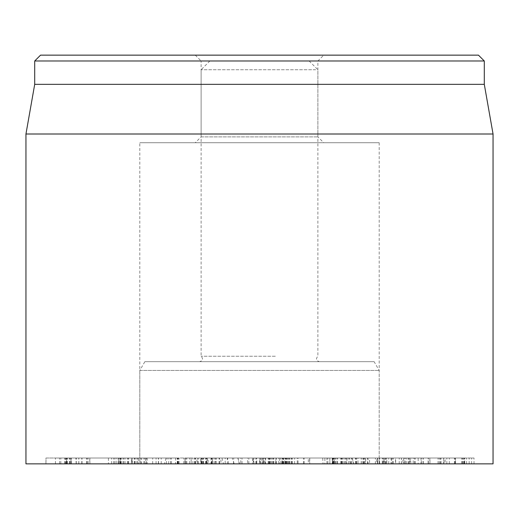 <?xml version="1.0" encoding="UTF-8"?>
<svg xmlns="http://www.w3.org/2000/svg" width="519" height="519" viewBox="0 0 519 519"><rect width="100%" height="100%" fill="white"/><g stroke="black" fill="none" stroke-linecap="round" stroke-linejoin="round"><path stroke-width="0.39" stroke-dasharray="2.6 1.95" d="M66.575 463.856L131.385 463.856L87.166 463.856L87.166 458.018L121.193 458.018L118.656 458.018L118.656 463.856L118.689 458.018L131.398 458.018L131.398 463.856L131.385 458.018L55.475 458.018L71.006 458.018L71.006 463.856L66.575 463.856L66.575 458.018M55.475 463.856L55.423 458.018L55.475 463.856M87.166 463.856L46.022 463.856L70.98 463.856L70.98 458.018L45.944 458.018L45.944 463.856L46.022 458.018L87.166 458.018M64.836 463.856L64.836 458.018M120.953 463.856L120.953 458.018M121.193 463.856L121.193 458.018M141.499 458.018L78.778 458.018L89.891 458.018L89.891 463.856L89.709 458.018L65.167 458.018L65.167 463.856L141.499 463.856L65.394 463.856L65.394 458.018L141.706 458.018L141.499 463.856M78.778 463.856L78.778 458.018M78.849 463.856L78.849 458.018M69.656 463.856L69.656 458.018M175.656 458.018L122.964 458.018L177.634 458.018L175.656 458.018L175.656 463.856L122.964 463.856L146.494 463.856L145.735 463.856L145.735 458.018M145.735 463.856L175.656 463.856M134.421 463.856L134.421 458.018M134.551 463.856L134.551 458.018M128.667 463.856L128.667 458.018M211.012 458.018L177.511 458.018L211.804 458.018L211.012 458.018L211.012 463.856L177.511 463.856L198.342 463.856L196.941 463.856L196.941 458.018M196.941 463.856L211.012 463.856M186.613 463.856L186.613 458.018M186.762 463.856L186.762 458.018M183.81 463.856L183.81 458.018M402.965 458.018L385.76 458.018L402.965 458.018L402.965 463.856L408.369 463.856L408.369 458.018L410.055 458.018L410.055 463.856L391.041 463.856L391.041 458.018M391.041 463.856L384.008 463.856L384.008 458.018L385.76 458.018L385.76 463.856L402.965 463.856M363.099 463.856L363.099 458.018L377.722 458.018L376.788 458.018L376.788 463.856L377.722 463.856L355.956 463.856L386.817 463.856L386.817 458.018L363.099 458.018M377.436 463.856L377.436 458.018M386.817 463.856L415.206 463.856L377.722 463.856L377.722 458.018L415.206 458.018L386.817 458.018M379.649 463.856L379.649 458.018M406.786 463.856L406.786 458.018M415.206 463.856L415.206 458.018L418.171 458.018L418.171 463.856L415.206 463.856M356.248 463.856L355.956 458.018L356.248 463.856M445.133 458.018L430.063 458.018L445.133 458.018L445.133 463.856L455.221 463.856L455.461 458.018L455.461 463.856L440.255 463.856L440.255 458.018M440.255 463.856L429.823 463.856L429.823 458.018L430.063 463.856L445.133 463.856M403.724 463.856L421.337 463.856L421.337 458.018L391.839 458.018L421.045 458.018L421.045 463.856L403.724 463.856L403.724 458.018M391.553 458.018L391.839 463.856L391.553 458.018M409.309 463.856L409.309 458.018M428.136 463.856L382.814 463.856L464.239 463.856L428.136 463.856L428.136 458.018L464.239 458.018L382.814 458.018L428.136 458.018M410.782 463.856L410.782 458.018M428.37 463.856L428.37 458.018M446.833 463.856L446.833 458.018M464.239 463.856L464.239 458.018L464.764 458.018L464.764 463.856L464.239 463.856M438.094 463.856L438.094 458.018M423.251 463.856L423.251 458.018M423.024 463.856L423.024 458.018M401.362 463.856L401.362 458.018M382.814 463.856L382.814 458.018L382.276 458.018L382.276 463.856L382.814 463.856M395.51 463.856L474.016 463.856L395.51 463.856L395.51 458.018L474.022 458.018L395.51 458.018M463.746 463.856L463.746 458.018M464.064 463.856L464.064 458.018M449.318 463.856L449.331 458.018L449.318 463.856M474.016 463.856L474.016 458.018L474.016 463.856M392.494 463.856L392.494 458.018M388.725 463.856L388.725 458.018L388.725 463.856M132.105 458.018L59.653 458.018L138.281 458.018L132.105 458.018L132.105 463.856L138.437 463.856L138.281 458.018M138.281 463.856L132.105 463.856M71.265 463.856L71.265 458.018M71.207 463.856L71.207 458.018M76.189 463.856L75.891 458.018L76.189 463.856M60.807 463.856L60.807 458.018M59.653 463.856L59.458 458.018L59.653 463.856M147.143 463.856L111.656 463.856L178.036 463.856L147.143 463.856L147.143 458.018L116.178 458.018L116.178 463.856L118.034 463.856L118.034 458.018L120.148 458.018L111.656 458.018L147.143 458.018M119.409 463.856L119.409 458.018M120.148 463.856L120.674 463.856L120.674 458.018L120.148 458.018L120.148 463.856M113.622 463.856L113.622 458.018M111.656 463.856L111.656 458.018L108.439 458.018L108.439 463.856L111.656 463.856M158.34 463.856L158.34 458.018M158.509 463.856L158.509 458.018M161.214 463.856L161.214 458.018M206.543 463.856L219.511 463.856L201.048 463.856L202.04 463.856L202.04 458.018L200.704 458.018L200.704 463.856L201.048 463.856L201.048 458.018L219.511 458.018L201.45 458.018L201.45 463.856L206.543 463.856L206.543 458.018M201.962 463.856L201.962 458.018M202.319 463.856L202.319 458.018M206.095 463.856L206.095 458.018M216.235 463.856L216.235 458.018M219.511 463.856L219.511 458.018L220.945 458.018L220.945 463.856L219.511 463.856M201.872 458.018L191.135 458.018L191.148 463.856L191.135 458.018L184.907 458.018L184.907 463.856L185.134 458.018L227.328 458.018L227.328 463.856L225.181 463.856L225.181 458.018L202.04 458.018M203.584 463.856L203.584 458.018M206.815 463.856L206.815 458.018L208.113 458.018L208.113 463.856L206.815 463.856M195.566 463.856L195.566 458.018M191.135 463.856L191.135 458.018M185.607 463.856L185.607 458.018M192.912 463.856L192.912 458.018M212.368 463.856L212.368 458.018L212.381 463.856M263.159 463.856L207.568 463.856L212.479 463.856L212.453 458.018L309.759 458.018L207.568 458.018L212.479 458.018L212.479 463.856L263.159 463.856L263.159 458.018M219.122 463.856L219.122 458.018M265.663 463.856L294.63 463.856L263.198 463.856L263.198 458.018L294.63 458.018L263.289 458.018L263.289 463.856L265.663 463.856L265.663 458.018M265.151 463.856L265.151 458.018M291.801 463.856L291.678 458.018L291.801 463.856M291.159 463.856L291.159 458.018M270.717 463.856L270.717 458.018M270.684 463.856L270.684 458.018M289.66 463.856L289.362 458.018L289.66 463.856M292.463 463.856L292.463 458.018M294.63 463.856L294.63 458.018M291.204 463.856L291.204 458.018M280.857 463.856L280.74 458.018L280.857 463.856M281.836 463.856L282.141 458.018L281.836 463.856M329.818 463.856L385.396 463.856L326.905 463.856L326.905 458.018L333.185 458.018L332.238 458.018L332.238 463.856L333.185 463.856L332.815 463.856L332.815 458.018L358.026 458.018L358.026 463.856L356.741 463.856L356.741 458.018L340.736 458.018L385.396 458.018L324.888 458.018L324.888 463.856L329.818 463.856L329.818 458.018M351.545 463.856L351.545 458.018M351.674 463.856L351.674 458.018L351.681 463.856M361.308 463.856L361.308 458.018M363.598 463.856L365.674 463.856L365.674 458.018L363.598 458.018L363.598 463.856M395.66 463.856L377.689 463.856L404.548 463.856L404.548 458.018L405.436 458.018L405.436 463.856L395.66 463.856L395.66 458.018L377.689 458.018L395.66 458.018M377.689 463.856L377.689 458.018L377.696 463.856M386.649 463.856L386.649 458.018M401.44 463.856L383.638 463.856L383.638 458.018L443.927 458.018L443.927 463.856L401.44 463.856L401.44 458.018M383.638 463.856L443.615 463.856L443.615 458.018L409.05 458.018L414.519 458.018L414.519 463.856L413.208 463.856L413.208 458.018L368.003 458.018L368.003 463.856L369.58 463.856L369.58 458.018L383.638 458.018M438.211 463.856L438.211 458.018M409.173 463.856L409.173 458.018M409.05 463.856L409.05 458.018M399.215 463.856L399.215 458.018M309.616 458.018L341.366 458.018L303.453 458.018L309.616 458.018L309.616 463.856L341.366 463.856L336.941 463.856L336.941 458.018M336.941 463.856L309.616 463.856M332.627 463.856L332.627 458.018M332.783 463.856L332.783 458.018M341.366 463.856L341.21 458.018L341.366 463.856M337.616 463.856L337.616 458.018M278.722 458.018L262.05 458.018L278.722 458.018L278.722 463.856L279.494 463.856L262.05 463.856L278.722 463.856M279.696 458.018L279.494 463.856L279.696 458.018M261.855 458.018L262.05 463.856L261.855 458.018M282.089 463.856L256.204 463.856L285.346 463.856L282.089 463.856L282.089 458.018L285.346 458.018L256.204 458.018L282.089 458.018M285.346 463.856L285.346 458.018L284.769 458.018L284.769 463.856L285.346 463.856M259.461 463.856L259.461 458.018M256.204 463.856L256.204 458.018L256.788 458.018L256.788 463.856L256.204 463.856M493.05 463.856L25.95 463.856M144.859 361.678L374.141 361.678L144.859 361.678L139.806 370.436L379.194 370.436L139.806 370.436L139.806 463.856L379.194 463.856L139.806 463.856L379.194 463.856L139.806 463.856L139.806 142.725L379.194 142.725L139.806 142.725M195.274 55.144L201.113 60.983L317.888 60.983L201.113 60.983L201.113 136.886L317.888 136.886L201.113 136.886L195.274 142.725L323.726 142.725L317.888 136.886L317.888 60.983L323.726 55.144L195.274 55.144L323.726 55.144M40.547 55.144L478.453 55.144M323.726 142.725L195.274 142.725M484.292 60.983L34.708 60.983M484.292 84.338L34.708 84.338M25.95 134.006L493.05 134.006M334.158 458.018L242.029 458.018L334.158 458.018L334.158 463.856L346.75 463.856L326.925 463.856L326.925 458.018M326.925 463.856L242.029 463.856L275.861 463.856L275.861 458.018L275.537 463.856L269.283 463.856L269.283 458.018M240.764 458.018L242.029 458.018L242.029 463.856L240.764 463.856L240.764 458.018M322.714 458.018L323.026 463.856L322.714 458.018M347.036 458.018L346.75 463.856L347.036 458.018M269.452 463.856L269.452 458.018M269.283 463.856L253.214 463.856L253.214 458.018M252.468 458.018L252.468 463.856L264.126 463.856L264.126 458.018M264.126 463.856L334.158 463.856M286.91 463.856L286.91 458.018M332.432 463.856L332.432 458.018M332.711 463.856L332.711 458.018M287.007 463.856L287.007 458.018M309.759 458.018L309.759 463.856L308.325 463.856L308.325 458.018M269.906 463.856L269.906 458.018M247.634 458.018L248.828 458.018L248.828 463.856L247.634 463.856L247.634 458.018M253.856 463.856L253.856 458.018M253.655 463.856L253.655 458.018M273.909 463.856L273.909 458.018L297.251 458.018L297.251 463.856L298.042 463.856L298.042 458.018L259.747 458.018L259.747 463.856L297.251 463.856L283.757 463.856L283.757 458.018M207.302 458.018L207.568 463.856L207.302 458.018M211.447 463.856L211.447 458.018M215.301 463.856L215.301 458.018M283.757 463.856L260.564 463.856L260.564 458.018L273.909 458.018M221.97 458.018L352.232 458.018L166.048 458.018L221.97 458.018L223.475 463.856L164.478 463.856L353.802 463.856L223.475 463.856M228.626 463.856L227.549 458.018M234.179 463.856L232.246 458.018M307.267 60.983L209.871 60.983L307.267 60.983M315.695 69.741L201.113 69.741L315.695 69.741M275.349 356.229L201.113 356.229L275.349 356.229M275.751 361.678L199.653 361.678L275.751 361.678M120.278 463.856L120.278 458.018M127.337 463.856L127.337 458.018M82.008 463.856L82.008 458.018M67.308 463.856L67.308 458.018M66.698 463.856L66.698 458.018M66.497 463.856L66.497 458.018M128.115 463.856L128.115 458.018M137.807 463.856L137.807 458.018M88.139 463.856L88.139 458.018M86.537 463.856L86.537 458.018M81.794 463.856L81.794 458.018M69.338 463.856L69.338 458.018M135.29 463.856L135.29 458.018M143.873 463.856L143.873 458.018M144.82 463.856L144.82 458.018M140.779 463.856L140.779 458.018M123.807 463.856L123.807 458.018M125.073 463.856L125.073 458.018M171.134 463.856L171.134 458.018M195.079 463.856L195.079 458.018M197.681 463.856L197.681 458.018M194.573 463.856L194.573 458.018M179.087 463.856L179.087 458.018M178.354 463.856L178.354 458.018M205.615 463.856L205.615 458.018M361.23 463.856L361.23 458.018M375.393 463.856L375.393 458.018M393.318 463.856L393.318 458.018M462.448 463.856L462.448 458.018M461.599 463.856L461.599 458.018M455.02 463.856L455.02 458.018M454.391 463.856L454.391 458.018M466.594 463.856L466.594 458.018M471.648 463.856L471.648 458.018M469.15 463.856L469.15 458.018M462.701 463.856L462.701 458.018M70.668 463.856L70.668 458.018M67.035 463.856L67.035 458.018M66.296 463.856L66.296 458.018M134.259 463.856L134.259 458.018M152.69 463.856L152.69 458.018M156.063 463.856L156.063 458.018M139.812 463.856L139.812 458.018M132.384 463.856L132.384 458.018M114.77 463.856L114.77 458.018M136.821 463.856L136.821 458.018M170.809 463.856L170.809 458.018M177.303 463.856L177.303 458.018M206.082 463.856L206.082 458.018M203.195 463.856L203.195 458.018M189.597 463.856L189.597 458.018M286.54 463.856L286.54 458.018M289.732 463.856L289.732 458.018M283.095 463.856L283.095 458.018M283.595 463.856L283.595 458.018M285.911 463.856L285.911 458.018M288.402 463.856L288.402 458.018M287.902 463.856L287.902 458.018M286.624 463.856L286.624 458.018M327.891 463.856L327.891 458.018M333.185 463.856L333.185 458.018M335.002 463.856L335.002 458.018M345.382 463.856L345.382 458.018M355.515 463.856L355.515 458.018M346.504 463.856L346.504 458.018M341.703 463.856L341.703 458.018L341.69 463.856M342.255 463.856L342.255 458.018M362.911 463.856L362.911 458.018M367.543 463.856L367.543 458.018M384.352 463.856L384.352 458.018M379.162 463.856L379.162 458.018M365.065 463.856L365.065 458.018M364.332 463.856L364.332 458.018M356.702 463.856L356.702 458.018M348.457 463.856L348.457 458.018M439.742 463.856L439.742 458.018M441.079 463.856L441.079 458.018M335.767 463.856L335.767 458.018M334.898 463.856L334.898 458.018M329.876 463.856L329.876 458.018M304.173 463.856L304.173 458.018M272.735 463.856L272.735 458.018M265.06 463.856L265.06 458.018M262.835 463.856L262.835 458.018M268.732 463.856L268.732 458.018M276.484 463.856L276.484 458.018M273.305 463.856L273.305 458.018M268.161 463.856L268.161 458.018M271.69 463.856L271.69 458.018M282.706 463.856L282.706 458.018M343.137 463.856L343.137 458.018M260.778 463.856L260.778 458.018M334.1 463.856L334.1 458.018M344.532 463.856L344.953 458.018M350.831 463.856L349.326 458.018M353.608 463.856L352.103 458.018M350.078 463.856L349.65 458.018M239.33 463.856L237.825 458.018M233.479 463.856L233.764 458.018M168.656 463.856L168.941 458.018M166.171 463.856L167.215 458.018M215.138 463.856L216.189 458.018M146.494 463.856L146.494 458.018M122.964 463.856L122.964 458.018M177.634 463.856L177.634 458.018M198.342 463.856L198.342 458.018M177.511 463.856L177.511 458.018M211.804 463.856L211.804 458.018M355.437 463.856L355.437 458.018M76.28 463.856L76.28 458.018M178.036 463.856L178.036 458.018M214.075 463.856L214.075 458.018M289.343 463.856L289.343 458.018M282.161 463.856L282.161 458.018M333.691 463.856L333.691 458.018M340.736 463.856L340.736 458.018M385.396 463.856L385.396 458.018M303.453 463.856L303.453 458.018M285.632 463.856L285.632 458.018M255.919 463.856L255.919 458.018M379.194 142.725L379.194 463.856L379.194 370.436L374.141 361.678M352.232 458.018L353.802 463.856M237.955 458.018L239.519 463.856M166.048 458.018L164.478 463.856M209.871 60.983L201.113 69.741L201.113 356.229C203.351 358.778 202.864 360.595 199.653 361.678M309.129 60.983L317.888 69.741L317.888 356.229C315.649 358.778 316.136 360.595 319.347 361.678"/><path stroke-width="0.78" d="M25.95 134.006L25.95 463.856L493.05 463.856L493.05 134.006L25.95 134.006L34.708 84.338L484.292 84.338L484.292 60.983L478.453 55.144L40.547 55.144L34.708 60.983L484.292 60.983M34.708 84.338L34.708 60.983M484.292 84.338L493.05 134.006"/></g></svg>
